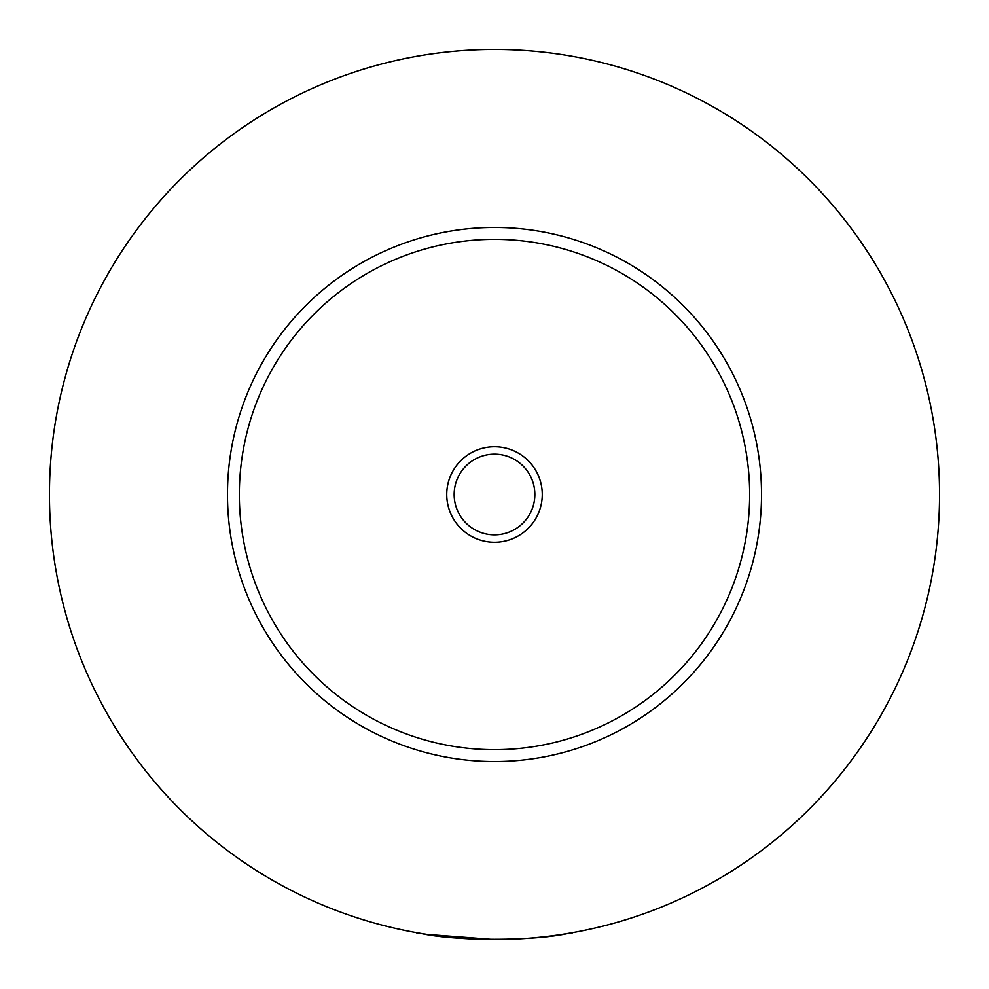 <?xml version="1.0" encoding="UTF-8"?>
<svg xmlns="http://www.w3.org/2000/svg" width="989" height="989" viewBox="0 0 989 989"><rect width="100%" height="100%" fill="white"/><g stroke="black" fill="none" stroke-linecap="round" stroke-linejoin="round"><path stroke-width="1.48" d="M422.068 933.616L417.358 933.616L416.381 932.639M572.619 932.639L571.642 933.616L566.932 933.616M582.2 930.822L589.444 929.301M399.556 929.301L406.8 930.822M427.335 934.457L494.5 939.55M420.869 933.418C455.175 941.231 533.825 941.231 568.131 933.418M542.269 494.5A47.769 47.769 0 0 0 494.5 446.731A47.769 47.769 0 0 0 446.731 494.5A47.769 47.769 0 0 0 494.5 542.269A47.769 47.769 0 0 0 542.269 494.5M454.149 494.5A40.351 40.351 0 0 0 494.5 534.851A40.351 40.351 0 0 0 534.851 494.5A40.351 40.351 0 0 0 494.5 454.149A40.351 40.351 0 0 0 454.149 494.5M761.53 494.5A267.03 267.03 0 0 1 494.5 761.53A267.03 267.03 0 0 1 227.47 494.5A267.03 267.03 0 0 1 494.5 227.47A267.03 267.03 0 0 1 761.53 494.5M939.55 494.5A445.05 445.05 0 0 1 494.5 939.55A445.05 445.05 0 0 1 49.45 494.5A445.05 445.05 0 0 1 494.5 49.45A445.05 445.05 0 0 1 939.55 494.5M749.662 494.5A255.162 255.162 0 0 0 494.5 239.338A255.162 255.162 0 0 0 239.338 494.5A255.162 255.162 0 0 0 494.5 749.662A255.162 255.162 0 0 0 749.662 494.5"/></g></svg>
